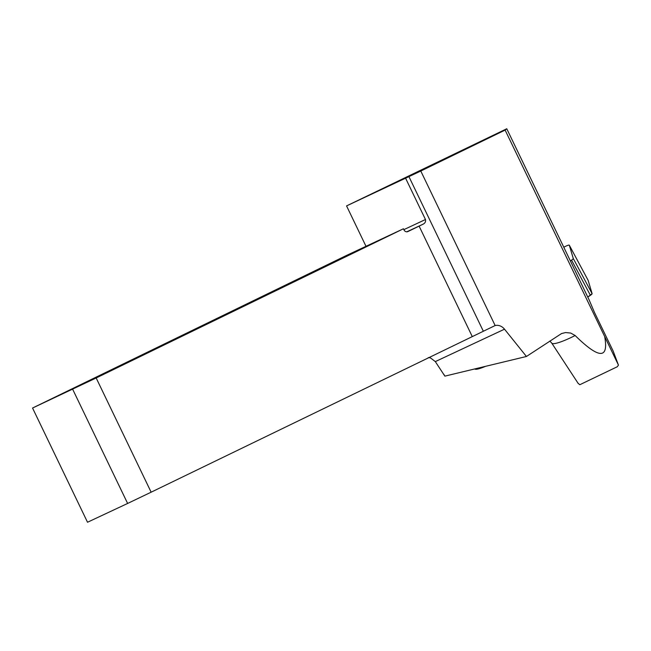 <?xml version="1.0" encoding="UTF-8"?>
<svg xmlns="http://www.w3.org/2000/svg" width="651" height="651" viewBox="0 0 651 651"><rect width="100%" height="100%" fill="white"/><g stroke="black" fill="none" stroke-linecap="round" stroke-linejoin="round"><path stroke-width="0.98" d="M505.111 130.094L420.79 171.042L346.56 205.903L506.771 128.76L589.204 300.038L594.42 312.325L613.185 351.125L618.45 365.105L505.111 130.094L506.771 128.76M443.762 374.195L444.657 375.741M428.277 357.611A10.18 8.813 64.9 0 1 430.588 357.993L435.316 361.598L444.869 376.132L526.439 356.479L561.536 333.556L565.589 332.563L570.748 333.068L575.15 335.525A27.96 4.402 151.8 0 1 551.788 343.158L549.859 341.034M578.129 383.293L579.805 384.725L617.294 366.741L618.45 365.105M604.779 337.185C608.677 359.368 598.798 358.815 575.15 335.525M420.79 171.042L495.142 325.541L151.138 492.189L96.169 377.971L32.55 408.031L346.047 255.656L403.441 228.77L403.994 229.917A3.182 2.759 -115.1 0 0 407.819 231.593A3.182 2.759 -115.1 0 0 407.851 231.577L423.223 224.123L406.785 231.821M495.142 325.541A10.18 8.813 -115.1 0 1 504.509 329.178L526.439 356.479M366 246.306L346.56 205.903M96.169 377.971L403.441 228.77M403.856 229.64L425.469 219.517C425.9 221.56 425.152 223.098 423.223 224.123M425.469 219.517L405.606 178.244M72.66 389.241L127.629 503.451L87.519 522.24L32.55 408.031M127.629 503.451L151.138 492.189M474.514 368.987L475.238 369.198A20.58 3.239 -28.2 0 0 479.372 368.621A20.58 3.239 -28.2 0 0 485.475 366.35M570.39 260.945L571.562 260.148A5.053 0.797 -28.2 0 0 573.271 258.504L569.316 245.215A5.053 0.797 -28.2 0 0 569.299 245.191A5.053 0.797 -28.2 0 0 563.799 247.25M588.13 280.337A5.053 0.797 151.8 0 1 588.138 280.361L592.109 293.666A5.053 0.797 151.8 0 1 590.4 295.31L587.78 297.084L592.109 293.666L588.154 280.386A5.053 0.797 151.8 0 1 588.154 280.386L569.316 245.215M504.509 329.178L435.316 361.598M408.942 176.657L483.221 330.993M472.146 336.315L419.114 226.109M573.271 258.504L592.109 293.666M590.4 295.31L571.562 260.148M578.308 383.618L551.788 343.158M569.299 245.191L588.138 280.361"/></g></svg>
